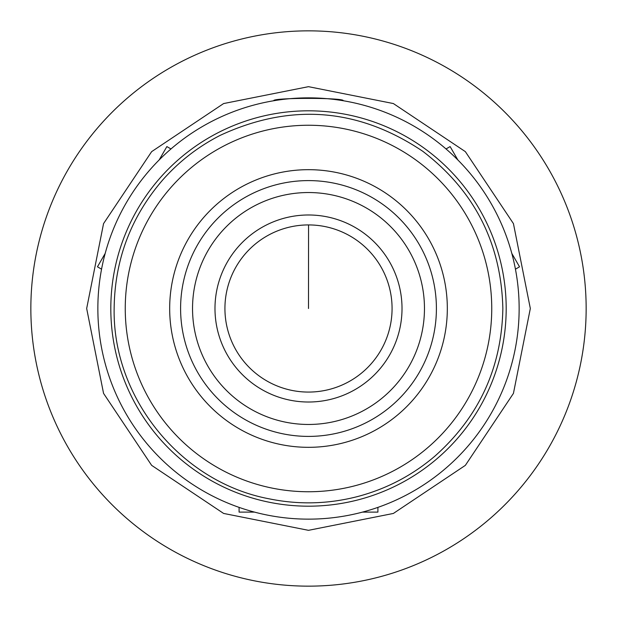 <?xml version="1.0" encoding="UTF-8"?>
<svg xmlns="http://www.w3.org/2000/svg" width="617" height="617" viewBox="0 0 617 617"><rect width="100%" height="100%" fill="white"/><g stroke="black" fill="none" stroke-linecap="round" stroke-linejoin="round"><path stroke-width="0.93" d="M519.144 308.5A210.644 210.644 0 0 1 308.5 519.144A210.644 210.644 0 0 1 97.856 308.5A210.644 210.644 0 0 1 308.5 97.856A210.644 210.644 0 0 1 519.144 308.5M180.596 308.5A127.904 127.904 0 0 1 308.5 180.596A127.904 127.904 0 0 1 436.404 308.5A127.904 127.904 0 0 1 308.5 436.404A127.904 127.904 0 0 1 180.596 308.5M586.15 308.5A277.65 277.65 0 0 1 308.5 586.15A277.65 277.65 0 0 1 30.85 308.5A277.65 277.65 0 0 1 308.5 30.85A277.65 277.65 0 0 1 586.15 308.5M506.187 308.5A197.687 197.687 0 0 1 308.5 506.187A197.687 197.687 0 0 1 110.813 308.5A197.687 197.687 0 0 1 308.5 110.813A197.687 197.687 0 0 1 506.187 308.5M169.675 308.5A138.825 138.825 0 0 1 308.5 169.675A138.825 138.825 0 0 1 447.325 308.5A138.825 138.825 0 0 1 308.5 447.325A138.825 138.825 0 0 1 169.675 308.5M273.794 100.733C271.642 97.602 345.35 97.602 343.206 100.733C345.366 97.609 271.688 97.594 273.794 100.733M308.562 224.927A83.573 83.573 0 0 1 392.073 308.531A83.573 83.573 0 0 1 308.438 392.073A83.573 83.573 0 0 1 224.927 308.469A83.573 83.573 0 0 1 308.5 224.927A83.573 83.573 0 0 1 392.073 308.5A83.573 83.573 0 0 1 308.5 392.073A83.573 83.573 0 0 1 224.927 308.5A83.573 83.573 0 0 1 308.562 224.927L308.5 308.5M214.986 308.5A93.514 93.514 0 0 1 308.5 214.986A93.514 93.514 0 0 1 402.014 308.5A93.514 93.514 0 0 1 308.5 402.014A93.514 93.514 0 0 1 214.986 308.5M308.5 192.535A115.965 115.965 0 0 1 424.465 308.5A115.965 115.965 0 0 1 308.5 424.465A115.965 115.965 0 0 1 192.535 308.5A115.965 115.965 0 0 1 308.5 192.535M446.029 148.952L450.125 146.584L457.845 159.95A210.644 210.644 0 0 1 511.825 253.44L519.537 266.806L515.442 269.174M170.971 148.952L166.875 146.584L159.155 159.95M101.558 269.174L97.463 266.806L105.175 253.44M239.088 507.382L239.088 512.11L254.52 512.11M377.913 507.382L377.913 512.11L362.48 512.11M491.749 308.5A183.249 183.249 0 0 1 308.5 491.749A183.249 183.249 0 0 1 125.251 308.5A183.249 183.249 0 0 1 308.5 125.251A183.249 183.249 0 0 1 491.749 308.5M86.673 308.5L103.556 393.391L151.643 465.357L223.609 513.437L308.492 530.327L393.384 513.444L465.349 465.365L513.437 393.391L530.327 308.5L513.437 223.609L465.349 151.635L393.384 103.556L308.492 86.673L223.609 103.563L151.643 151.643L103.556 223.609L86.673 308.5M114.145 308.5C112.502 398.104 181.012 482.255 269.089 498.814C298.497 504.814 327.743 504.128 356.834 496.747C385.88 489.196 411.84 475.715 434.723 456.287C479 416.969 501.714 367.709 502.855 308.5C501.251 243.299 474.542 190.884 422.738 151.265C358.23 108.021 290.738 102.707 220.261 135.331C198.265 146.584 179.084 161.461 162.711 179.971C130.897 216.906 114.708 259.749 114.145 308.5"/></g></svg>
